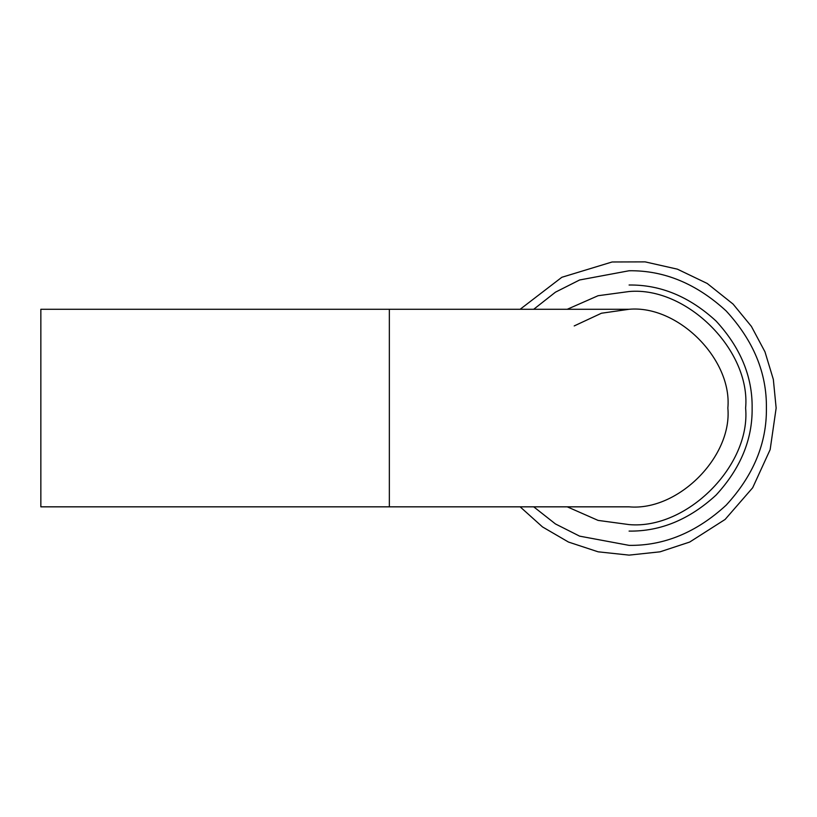<?xml version="1.0" encoding="UTF-8"?>
<svg xmlns="http://www.w3.org/2000/svg" width="817" height="817" viewBox="0 0 817 817"><rect width="100%" height="100%" fill="white"/><g stroke="black" fill="none" stroke-linecap="round" stroke-linejoin="round"><path stroke-width="1.23" d="M389.352 506.836L389.352 309.275L40.85 309.275L40.85 506.836L629.09 506.836C677.967 511.258 732.287 456.928 727.865 408.061C732.287 359.184 677.967 304.864 629.09 309.275L601.455 313.228L574.208 325.932M567.253 506.836L598.075 520.398L629.09 524.596C686.75 529.804 750.833 465.721 745.625 408.061C750.833 350.401 686.75 286.307 629.09 291.526L598.075 295.723L567.253 309.275M533.715 506.836L555.458 523.952L579.621 536.146L629.09 545.368C664.129 545.838 696.492 532.429 726.18 505.151C753.468 475.463 766.867 443.1 766.397 408.061C766.867 373.012 753.468 340.648 726.18 310.971C696.492 283.683 664.129 270.284 629.09 270.754L579.621 279.976L555.458 292.169L533.715 309.275M629.09 531.101C660.493 531.52 689.497 519.51 716.09 495.061C740.539 468.458 752.549 439.464 752.13 408.061C752.549 376.657 740.539 347.654 716.09 321.061C689.497 296.612 660.493 284.602 629.09 285.021M389.352 309.275L629.09 309.275M520.143 506.836L542.498 526.924L568.479 542.049L598.095 551.812L629.09 555.121L660.085 551.812L689.701 542.049L725.108 519.449L752.671 487.769L770.155 449.605L776.15 408.061L773.331 379.384L764.957 351.79L751.374 326.361L733.074 304.077L707.216 283.468L677.395 269.161L645.154 261.879L612.107 261.981L561.841 277.28L520.143 309.275"/></g></svg>
